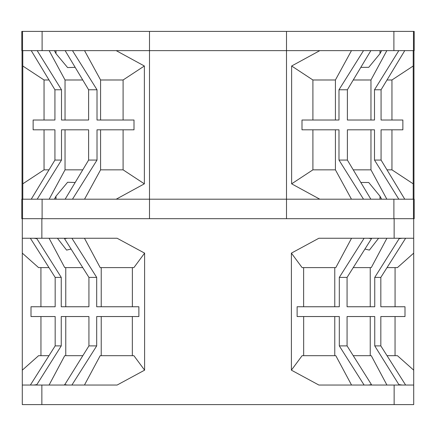 <?xml version="1.0" encoding="UTF-8"?>
<svg xmlns="http://www.w3.org/2000/svg" width="436" height="436" viewBox="0 0 436 436"><rect width="100%" height="100%" fill="white"/><g stroke="black" fill="none" stroke-linecap="round" stroke-linejoin="round"><path stroke-width="0.65" d="M84.464 238.258L100.187 267.611L133.89 267.611L144.61 253.131L144.61 370.164L117.131 385.037L22.291 385.037L22.291 404.608L413.71 404.608L413.71 370.164L397.419 355.683L387.032 355.683M387.032 267.611L397.419 267.611L413.71 253.131L413.71 218.687L22.291 218.687L22.291 253.131L38.581 267.611L48.968 267.611M413.71 253.131L413.71 370.164M413.71 385.037L318.869 385.037L291.39 370.164L291.39 253.131L302.11 267.611L335.813 267.611L351.536 238.258M144.61 253.131L117.131 238.258L22.291 238.258M291.39 253.131L318.869 238.258L413.71 238.258M291.39 370.164L302.11 355.683L335.813 355.683L351.536 385.037M303.669 355.683L303.669 316.541M303.636 306.753L303.636 267.611M364.098 385.037L339.312 345.895L339.312 316.541L297.123 316.541L297.123 306.753L339.312 306.753L339.312 277.4L364.098 238.258M334.766 316.541L334.766 355.683M370.229 355.683L370.229 316.541L347.072 316.541L374.747 316.541L374.747 345.895L380.83 345.895L405.616 385.037M395.054 355.683L395.054 316.541L380.83 316.541L380.83 345.895M380.83 316.541L405 316.541L405 306.753L380.83 306.753L395.071 306.753L395.076 267.611M405.616 238.258L380.83 277.4L380.83 306.753M380.83 277.4L374.747 277.4L399.142 238.677L402.057 238.258M368.551 238.258L371.467 238.677L347.072 277.4L347.072 306.753L374.747 306.753L374.747 277.4M347.072 277.4L339.312 277.4M339.312 345.895L347.072 345.895L371.467 384.617L368.551 385.037M347.072 316.541L347.072 345.895M371.467 385.037L371.467 384.617M399.142 385.037L374.747 345.895M353.242 355.683L371.27 355.683L386.912 385.037M402.057 385.037L399.142 384.617M386.912 238.258L371.27 267.611L353.242 267.611M364.937 249.043L369.412 250.101L378.579 238.258M370.229 267.611L370.229 306.753L347.072 306.753M399.142 238.677L399.142 238.258M371.467 238.677L371.467 238.258M334.766 267.611L334.766 306.753M48.968 355.683L38.581 355.683L22.291 370.164L22.291 385.037M22.291 370.164L22.291 253.131M40.946 355.683L40.946 316.541L55.17 316.541L31 316.541L31 306.753L55.17 306.753L55.17 277.4L30.384 238.258M55.17 306.753L40.929 306.753L40.924 267.611M30.384 385.037L55.17 345.895L55.17 316.541M55.17 345.895L61.253 345.895L61.253 316.541L88.928 316.541L65.771 316.541L65.771 355.683M64.533 385.037L88.928 345.895L88.928 316.541M88.928 345.895L96.688 345.895L71.902 385.037M71.902 238.258L96.688 277.4L96.688 306.753L138.877 306.753L138.877 316.541L96.688 316.541L96.688 345.895M96.688 277.4L88.928 277.4L64.533 238.677L67.449 238.258M65.771 267.611L65.771 306.753L88.928 306.753L88.928 277.4M88.928 306.753L61.253 306.753L61.253 277.4L55.17 277.4M49.088 385.037L64.73 355.683L82.758 355.683M36.858 385.037L36.858 384.617L33.943 385.037M61.253 345.895L36.858 384.617M67.449 385.037L64.533 384.617M101.234 355.683L101.234 316.541M84.464 385.037L100.187 355.683L133.89 355.683L144.61 370.164M132.331 316.541L132.331 355.683M132.364 267.611L132.364 306.753M101.234 306.753L101.234 267.611M82.758 267.611L64.73 267.611L49.088 238.258M57.421 238.258L66.594 250.106L71.063 249.043M64.533 238.677L64.533 238.258M33.943 238.258L36.858 238.677L61.253 277.4M36.858 238.677L36.858 238.258M22.536 218.687L22.536 199.203L21.8 199.203L21.8 218.687L22.291 218.687M22.536 50.631L22.536 31.392L21.8 31.392L21.8 50.631L149.499 50.631L149.499 218.687L286.501 218.687L286.501 199.203L414.2 199.203L414.2 218.687L413.71 218.687M22.536 199.203L286.501 199.203L286.496 50.631L414.2 50.631L414.2 31.392L22.536 31.392M149.499 31.392L149.499 50.631L286.501 50.631L286.501 31.392M413.464 50.631L413.464 31.392M413.464 218.687L413.464 199.203M54.396 50.631L55.993 53.639L67.613 67.575L75.172 67.346M49.154 50.631L65.035 79.984L65.035 120.025L88.622 120.025L61.503 120.025L61.503 89.772L54.931 89.772L54.931 120.025L33.136 120.025L33.136 129.808L54.931 129.808L54.931 160.061L61.503 160.061L37.191 199.203M82.753 79.984L65.035 79.984M116.189 50.631L144.365 65.999L123.094 79.984L100.58 79.984L84.54 50.631M49.001 79.984L44.047 79.984L22.781 65.999L22.781 183.834L44.047 169.844L49.001 169.844M22.781 50.631L22.781 65.999M82.753 169.844L65.035 169.844L65.035 129.808L88.622 129.808L88.622 160.061L65.144 199.203M72.48 199.203L97.015 160.061L97.015 129.808L134.005 129.808L134.005 120.025L97.015 120.025L97.015 89.772L88.622 89.772L65.144 50.631M88.622 89.772L88.622 120.025M49.154 199.203L65.035 169.844M54.396 199.203L55.993 196.195L67.613 182.259L75.172 182.482M144.365 65.999L144.365 183.834L123.094 169.844L100.58 169.844L84.54 199.203M144.365 183.834L116.189 199.203M22.781 199.203L22.781 183.834M88.622 129.808L61.503 129.808L61.503 160.061M37.191 50.631L61.503 89.772M31.239 199.203L54.931 160.061M97.015 160.061L88.622 160.061M31.239 50.631L54.931 89.772M54.931 129.808L44.047 129.808L44.047 169.844M123.094 129.808L123.094 169.844M100.58 129.808L100.58 169.844M44.047 79.984L44.047 120.025L54.931 120.025M413.219 183.834L413.219 50.631L413.219 199.203L413.219 183.834L391.953 169.844L386.999 169.844M360.823 67.357L368.736 67.329L380.007 53.639L381.604 50.631M386.846 50.631L370.965 79.984L353.247 79.984M351.46 50.631L335.42 79.984L312.906 79.984L291.635 65.999L291.635 183.834L312.906 169.844L335.42 169.844L351.46 199.203M319.811 50.631L291.635 65.999M413.219 65.999L391.953 79.984L386.999 79.984M391.953 169.844L391.953 129.808L381.069 129.808L381.069 160.061L374.497 160.061L374.497 129.808L347.378 129.808L370.965 129.808L370.965 169.844L386.846 199.203M374.497 160.061L398.809 199.203M370.965 79.984L370.965 120.025L347.378 120.025L347.378 89.772L338.985 89.772L338.985 120.025L301.995 120.025L301.995 129.808L338.985 129.808L338.985 160.061L347.378 160.061L370.856 199.203M391.953 79.984L391.953 120.025L381.069 120.025L381.069 89.772L374.497 89.772L398.809 50.631M374.497 89.772L374.497 120.025L347.378 120.025M370.965 169.844L353.247 169.844M360.823 182.477L368.736 182.504L380.007 196.195L381.604 199.203M319.811 199.203L291.635 183.834M347.378 129.808L347.378 160.061M370.856 50.631L347.378 89.772M363.52 199.203L338.985 160.061M381.069 160.061L404.761 199.203M335.42 129.808L335.42 169.844M335.42 79.984L335.42 120.025M363.52 50.631L338.985 89.772M312.906 129.808L312.906 169.844M312.906 79.984L312.906 120.025M123.094 79.984L123.094 120.025M100.58 79.984L100.58 120.025M97.015 89.772L72.48 50.631M381.069 129.808L402.864 129.808L402.864 120.025L381.069 120.025M381.069 89.772L404.761 50.631M394.139 404.608L394.139 385.037M41.861 385.037L41.861 404.608M41.861 218.687L41.861 238.258M394.139 238.258L394.139 218.687M393.893 50.631L393.893 31.392M393.893 218.687L393.893 199.203M42.107 50.631L42.107 31.392M42.107 218.687L42.107 199.203M55.993 199.203L55.993 196.195M55.993 53.639L55.993 50.631M380.007 53.639L380.007 50.631M380.007 199.203L380.007 196.195M22.045 50.631L22.045 199.203M413.955 50.631L413.955 199.203"/></g></svg>
